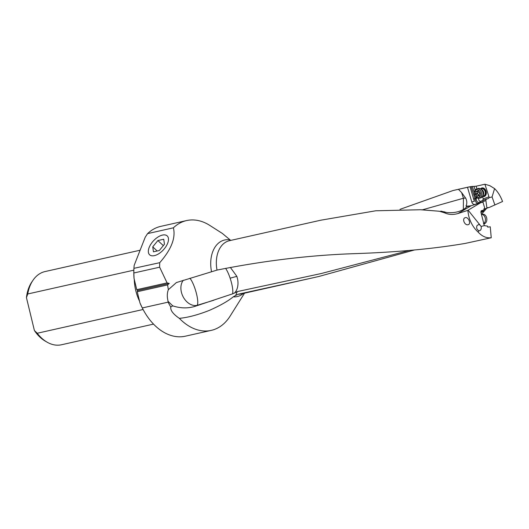 <?xml version="1.0" encoding="UTF-8"?>
<svg xmlns="http://www.w3.org/2000/svg" width="529" height="529" viewBox="0 0 529 529"><rect width="100%" height="100%" fill="white"/><g stroke="black" fill="none" stroke-linecap="round" stroke-linejoin="round"><path stroke-width="0.79" d="M399.984 209.345L453.108 190.506L470.056 186.737L474.315 201.311A3.247 2.381 75.3 0 1 474.665 198.249L475.829 197.945A3.247 2.381 -104.7 0 0 475.571 201.278A3.247 2.381 -104.7 0 0 477.832 203.46M469.117 186.909L468.674 187.015M409.36 250.415L321.288 273.519L237.27 291.591L235.669 295.447L233.21 296.848C228.118 301.094 220.176 305.603 209.391 310.371C197.998 314.867 187.987 317.526 179.357 318.346A56.272 38.233 77.4 0 0 211.243 330.38L185.441 336.173A56.272 38.233 -102.6 0 1 143.227 309.743A56.272 38.233 -102.6 0 1 142.301 307.951L168.103 302.158L167.865 300.274C166.979 296.452 167.138 292.927 168.341 289.713L176.388 282.565L217.022 270.088C264.725 260.599 310.51 255.123 354.37 253.656C396.287 252.28 433.271 248.861 465.315 243.4L491.236 237.759C486.495 238.301 482.144 236.43 478.19 232.152C473.541 227.939 470.354 222.431 468.634 215.627L467.768 210.39L480.63 202.746L483.063 202.111L482.917 201.615L485.906 200.643L486.859 207.771L489.199 207.467L502.55 201.509C500.579 196.199 497.921 191.895 494.589 188.608L489.794 185.659L484.908 184.237L476.107 186.208L470.056 186.737M481.423 214.364L486.508 208.538M312.712 277.864L238.281 294.197A27.25 18.515 -102.6 0 0 241.317 293.886L318.802 276.488L414.3 250.019M235.669 295.447L238.281 294.197M211.243 330.38A56.272 38.233 77.4 0 0 212.155 330.162A56.272 38.233 77.4 0 0 230.168 316.044L244.53 293.165M159.89 226.577A56.272 38.233 -102.6 0 1 160.796 226.359L186.598 220.567A56.272 38.233 77.4 0 0 185.692 220.791A56.272 38.233 77.4 0 0 173.393 227.82L147.591 233.613A56.272 38.233 -102.6 0 1 159.89 226.577M230.723 240.411L222.359 233.441L209.841 225.447A56.272 38.233 77.4 0 0 186.598 220.567M179.357 318.346C173.181 314.153 170.312 310.378 170.761 307.012L172.752 305.861L168.189 301.457M168.103 302.158A56.272 38.233 77.4 0 0 170.761 307.012M183.371 280.225A14.772 10.725 -114.9 0 0 181.857 293.787A14.772 10.725 -114.9 0 0 197.059 305.352L194.626 306.476C187.61 308.526 180.316 308.321 172.752 305.861M194.626 306.476L232.562 293.859A14.772 3.28 -107 0 0 230.141 278.221A14.772 3.28 -107 0 0 225.572 268.329M213.815 300.241L197.059 305.352A14.772 3.28 73 0 0 195.082 288.913A14.772 3.28 73 0 0 189.878 278.228M237.27 291.591L234.552 293.006C238.916 288.391 238.037 281.355 237.633 279.319L236.893 276.402L230.346 267.396M234.552 293.006L232.562 293.859M481.185 212.4L483.671 210.205M484.061 209.848L485.192 208.816M483.903 209.16A44.469 32.567 -97.4 0 1 486.779 208.492L486.859 207.771M491.236 237.759L490.257 226.809L487.692 227.133L487.606 226.148L484.313 225.625L481.152 226.452L480.028 225.05L478.666 224.547L477.039 225.526C476.186 227.933 476.821 229.659 478.943 230.704L479.658 230.704C481.033 230.049 481.522 228.654 481.112 226.531L480.973 226.233M217.022 270.088A27.25 18.515 -102.6 0 1 228.945 240.821A27.25 18.515 -102.6 0 1 228.964 240.814A27.25 18.515 -102.6 0 1 229.381 240.708L320.759 220.209L375.742 210.787L420.469 209.742L439.394 211.256L444.519 212.797C448.612 214.721 453.102 214.966 457.975 213.524L467.768 210.39M465.388 217.637C461.691 218.338 464.555 225.691 468.099 224.713C471.352 224.164 468.601 216.784 465.388 217.637L465.566 217.604M422.294 209.841L439.394 211.256M173.393 227.82C175.859 237.898 171.303 249.516 159.718 262.688A56.272 38.233 77.4 0 0 159.639 267.191L167.078 282.883L169.247 283.445L137.699 290.52L136.766 289.687L167.078 282.883M168.341 289.713L167.567 284.913L169.247 283.445M422.327 209.848L463.437 198.243L463.325 209.418M458.498 189.402L461.592 192.53L465.639 198.111A6.884 5.045 -104.7 0 1 465.983 206.039L467.074 206.594L464.773 208.618C459.84 211.904 453.836 213.2 446.76 212.519L440.789 211.091M461.592 192.53L463.437 198.243A13.291 2.301 -22 0 1 465.639 198.111M482.917 201.615A44.469 32.619 75.3 0 1 481.099 202.382A44.469 32.619 75.3 0 1 479.869 202.812L474.976 204.366A3.247 2.381 75.3 0 1 474.89 204.392A3.247 2.381 75.3 0 1 471.789 201.972L467.53 187.378M465.983 206.039A38.399 28.169 -104.7 0 0 471.405 205.675M485.906 200.643L485.946 199.38L488.479 198.441L489.047 197.72L492.069 196.927L494.899 204.994M489.199 207.467L486.706 208.155M486.779 208.492L483.837 208.889L484.101 210.033L481.43 210.654L480.874 212.189L484.313 225.625M480.63 202.746L470.215 206.032L467.081 206.568M468.112 210.192L480.028 225.05M478.19 232.152L478.943 230.704M443.322 212.215L444.208 211.726M154.382 255.639A12.901 6.712 133 0 1 149.654 254.833A12.901 6.712 133 0 1 150.917 244.087A12.901 6.712 133 0 1 162.449 235.081A12.901 6.712 133 0 1 167.263 235.974A12.901 6.712 133 0 1 165.848 246.732A12.901 6.712 133 0 1 154.382 255.639M159.639 267.191L133.837 272.984A56.272 38.233 -102.6 0 1 133.916 268.481L134.148 265.419L145.244 237.151L147.591 233.613M159.718 262.688L133.923 268.329L133.897 268.871A54.798 37.228 -102.6 0 0 134.042 278.426L133.837 272.984M143.227 309.743L142.956 309.234A54.798 37.228 -102.6 0 1 139.98 302.985L137.256 291.717L137.699 290.52M134.042 278.426L136.766 289.687M167.567 284.913L137.256 291.717M142.301 307.951L139.98 302.985M139.563 301.246A37.513 25.491 -102.6 0 1 135.768 290.586A37.513 25.491 -102.6 0 1 134.26 279.325M143.095 309.498L37.248 333.25L34.398 330.506L26.45 297.655L27.746 293.979A37.513 25.491 -102.6 0 1 33.036 280.211A37.513 25.491 -102.6 0 1 44.456 271.701A37.513 25.491 -102.6 0 1 45.064 271.556L140.112 250.224M153.529 324.112L61.49 344.763A37.513 25.491 -102.6 0 1 46.922 342.078A37.513 25.491 -102.6 0 1 37.248 333.25M27.746 293.979L133.844 270.167M46.922 342.078L45.13 341.033A35.846 24.354 -102.6 0 1 34.398 330.506M26.45 297.655A35.846 24.354 -102.6 0 1 31.866 281.924L33.036 280.211M483.156 210.416L480.947 211.124M494.589 188.608L492.069 196.927M484.908 184.237L488.975 196.788A1.475 0.998 -110.7 0 1 489.047 197.72M482.653 200.465L483.222 198.964A3.101 2.275 75.3 0 0 482.283 196.735M477.231 197.978L476.331 198.216A3.101 2.275 75.3 0 0 476.953 201.357A3.101 2.275 75.3 0 0 479.307 202.521A3.101 2.275 75.3 0 0 479.36 202.508A3.101 2.275 75.3 0 0 480.682 201.232L481.555 200.901M485.946 199.38L480.616 201.397L486.859 198.871M480.616 201.397L480.491 201.754A3.247 2.381 75.3 0 1 479.757 202.852M476.331 198.216L476.113 197.535M471.068 186.506L474.811 198.038M472.278 186.36L474.401 192.92M475.558 196.484L475.915 197.588M480.517 188.853A4.43 3.253 75.3 0 1 481.628 188.033A4.43 3.253 75.3 0 1 486.039 191.088A4.43 3.253 75.3 0 1 484.359 196.451A4.43 3.253 75.3 0 1 482.494 196.404M478.566 198.329A3.101 2.275 -104.7 0 0 480.405 201.747M482.726 195.981A3.69 2.711 -104.7 0 0 483.407 195.948A3.69 2.711 -104.7 0 0 483.48 195.928A3.69 2.711 -104.7 0 0 485.172 191.716A3.69 2.711 -104.7 0 0 481.674 188.774A3.69 2.711 -104.7 0 0 481.602 188.787L482.23 188.622A3.69 2.711 75.3 0 1 482.303 188.608A3.69 2.711 75.3 0 1 485.767 191.419A3.69 2.711 75.3 0 1 484.306 195.704A3.69 2.711 75.3 0 1 484.108 195.763A3.69 2.711 75.3 0 1 484.042 195.783M482.388 214.252A4.873 3.571 82.6 0 1 482.627 214.212A4.873 3.571 82.6 0 1 486.766 218.424A4.873 3.571 82.6 0 1 484.114 223.833A4.873 3.571 82.6 0 1 483.876 223.879A4.873 3.571 82.6 0 1 483.632 223.899M483.513 223.694A4.873 3.571 -97.4 0 0 485.278 218.133A4.873 3.571 -97.4 0 0 481.377 214.377L482.627 214.212M479.221 198.269A4.873 3.577 -104.7 0 0 479.314 198.243A4.873 3.577 -104.7 0 0 481.549 192.688A4.873 3.577 -104.7 0 0 476.927 188.793A4.873 3.577 -104.7 0 0 476.841 188.82A4.873 3.577 -104.7 0 0 474.599 194.374A4.873 3.577 -104.7 0 0 479.221 198.269M478.428 197.562A3.987 2.923 -104.7 0 0 480.345 193.045A3.987 2.923 -104.7 0 0 476.556 189.812A3.987 2.923 -104.7 0 0 474.639 194.328A3.987 2.923 -104.7 0 0 478.428 197.562M475.974 191.273A0.549 0.403 75.3 0 1 476.219 191.313A1.613 1.184 -104.7 0 0 476.953 191.452A1.613 1.184 -104.7 0 0 476.979 191.445A1.613 1.184 -104.7 0 0 477.548 191.022A0.549 0.403 75.3 0 1 478.276 191.359A1.613 1.184 -104.7 0 0 479.314 192.768A0.549 0.403 75.3 0 1 479.545 193.733A1.613 1.184 -104.7 0 0 479.261 195.432A0.549 0.403 75.3 0 1 478.765 196.054A1.613 1.184 -104.7 0 0 478.031 195.922A1.613 1.184 -104.7 0 0 478.004 195.928A1.613 1.184 -104.7 0 0 477.442 196.352A0.549 0.403 75.3 0 1 476.708 196.008A1.613 1.184 -104.7 0 0 475.67 194.599A0.549 0.403 75.3 0 1 475.439 193.64A1.613 1.184 -104.7 0 0 475.723 191.934A0.549 0.403 75.3 0 1 475.974 191.273M478.104 188.483A4.873 3.577 75.3 0 1 478.196 188.463A4.873 3.577 75.3 0 1 478.289 188.436A4.873 3.577 75.3 0 1 480.623 188.919A4.873 3.577 75.3 0 1 482.56 196.299A4.873 3.577 75.3 0 1 480.669 197.886A4.873 3.577 75.3 0 1 480.583 197.912M481.602 188.787A3.69 2.711 -104.7 0 0 480.921 189.111M475.723 191.934L477.958 191.346L478.137 190.704M477.958 191.346L477.469 193.607L479.4 195.928M164.453 244.219L159.315 250.515L153.456 251.83L152.742 246.845L157.887 240.55L163.739 239.234L164.453 244.219M163.316 245.615L157.887 240.55M152.742 246.845L157.186 250.991M233.21 296.848A28.983 19.692 77.4 0 0 237.733 296.458A28.983 19.692 77.4 0 0 237.752 296.452A28.983 19.692 77.4 0 0 243.446 293.41M236.893 276.402A14.772 1.58 -18.4 0 0 236.708 276.449A14.772 1.58 -18.4 0 0 230.141 278.221M481.317 212.294L484.187 211.051M229.665 239.842A28.983 19.692 77.4 0 0 224.151 240.12A28.983 19.692 77.4 0 0 224.131 240.126A28.983 19.692 77.4 0 0 211.507 271.562M482.964 202.138L484.901 208.75M457.975 213.524L471.088 205.781M444.519 212.797L445.583 212.169M488.975 196.788L483.222 198.964M475.829 197.945L474.665 198.249M473.958 186.347L475.161 190.063M476.946 188.787L476.107 186.208M474.315 201.311L471.789 201.972M480.623 188.919L482.058 189.845A3.267 2.394 75.3 0 1 483.361 194.784L482.56 196.299M477.548 191.022L477.971 190.909M478.765 196.054L479.221 195.935M476.708 196.008L478.943 195.419M477.905 194.011L475.67 194.599M477.674 193.052L475.439 193.64M453.108 190.506L469.104 186.909M421.904 209.808L420.469 209.742M476.841 188.82L478.196 188.463M483.48 195.928L484.108 195.763M479.314 198.243L480.669 197.886M478.19 191.128L476.979 191.445M479.294 195.591L478.004 195.928"/></g></svg>

